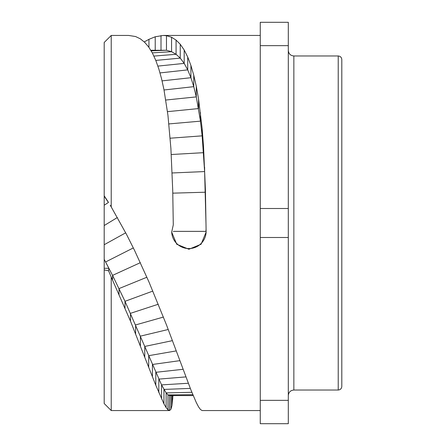 <?xml version="1.0" encoding="UTF-8"?>
<svg xmlns="http://www.w3.org/2000/svg" width="446" height="446" viewBox="0 0 446 446"><rect width="100%" height="100%" fill="white"/><g stroke="black" fill="none" stroke-linecap="round" stroke-linejoin="round"><path stroke-width="0.67" d="M172.97 395.58L171.966 405.637L170.907 409.3L169.575 410.543L167.958 409.841L166.129 407.638L163.95 403.864L155.793 385.255L130.488 321.159L111.227 277.066L111.227 410.554L104.197 403.524L104.197 42.476L111.227 35.446L111.227 206.933L126.541 234.434L134.608 250.524L148.942 281.905L166.47 324.866L190.921 389.932L196.29 402.548L198.542 406.852L200.46 409.506L202.144 410.554L260.258 410.554M104.197 205.232L104.197 196.134L108.411 202.473L104.197 205.232M169.424 410.554L169.575 395.58L167.958 394.922L166.129 392.898L161.558 384.887L125.003 301.312L112.565 275.383L104.197 259.338L104.197 244.715L125.7 232.818M117.37 217.52L104.197 225.537L104.197 223M144.253 41.924L148.942 39.337L155.225 36.773L163.32 35.446L166.47 35.686L171.565 37.247L176.075 40.107L180.245 44.254L184.187 49.974L187.716 57.016L190.921 65.49L193.759 75.207L196.29 86.284L198.542 98.956L202.144 128.498L203.538 146.74L205.411 189.628L206.13 232.098L201.085 244.241L188.903 249.258L176.727 244.241L171.682 232.098L173.282 224.851L172.736 190.57L170.907 148.596L167.958 115.414L163.95 89.579L161.558 78.741L158.821 68.924L155.793 60.405L152.42 53.096L148.696 47.031L144.76 42.409L140.401 38.869L135.617 36.544L128.665 35.446M205.963 222.794L204.619 171.565L202.144 135.846L200.46 121.15L196.29 96.894L193.759 86.658L190.921 77.71L187.716 69.877L184.187 63.393L180.245 58.119L176.075 54.295L171.565 51.691L166.47 50.264L150.82 50.259M111.227 277.066L108.59 270.822L104.197 269.897M104.197 268.275L108.891 268.275L108.59 270.822M133.337 247.92L105.602 261.964L108.891 268.275M110.223 205.249L111.227 206.933M104.197 195.783L108.411 202.3M173.282 224.137L173.271 223M171.688 231.736A17.221 17.204 180 0 0 188.903 248.573A17.221 17.204 180 0 0 206.124 231.736M260.258 45.643L288.306 45.643L288.306 22.3L260.258 22.3L260.258 423.7L288.306 423.7L288.306 237.501L260.258 237.501M288.306 45.643L288.306 237.501M288.306 208.499L260.258 208.499M260.258 400.357L288.306 400.357M341.803 386.442L341.803 59.558C341.591 57.378 340.398 56.185 338.219 55.973L338.219 390.027C340.398 389.815 341.591 388.622 341.803 386.442M341.803 376.848L341.803 223M148.942 39.337L148.942 47.382M155.225 36.773L155.225 50.192M161.006 35.563L161.006 50.091M166.47 35.686L166.47 50.264L151.166 50.838M171.565 37.247L171.565 51.691L152.292 52.851M176.075 40.107L176.075 54.295L153.909 56.09M180.245 44.254L180.245 58.119L155.799 60.416M184.187 49.974L184.187 63.393L157.906 66.097M187.716 57.016L187.716 69.877L160.002 72.921M190.921 65.49L190.921 77.71L162.082 80.865M193.759 75.207L193.759 86.658L164.028 89.986M196.29 86.284L196.29 96.894L165.795 100.038M198.542 98.956L198.542 108.573L167.484 111.656M200.46 112.576L200.46 121.15L168.906 123.921M202.144 128.498L202.144 135.846L170.182 138.204M203.538 146.74L203.538 152.677L171.258 154.517M204.619 167.228L204.619 171.565L172.145 172.97M205.411 189.628L205.411 192.215L172.808 193.157M173.299 231.368L205.991 231.368L205.985 229.896M172.736 395.58L172.736 399.192M171.966 395.58L171.966 405.637M170.907 395.58L170.907 409.3M192.828 394.693L167.958 394.922L167.958 409.841M191.858 392.307L166.129 392.898L166.129 407.638M190.325 388.399L163.95 389.425L163.95 403.864M188.346 383.259L161.558 384.887L161.558 398.93M185.932 376.892L158.821 379.111L158.821 392.653M183.105 369.288L155.793 372.304L155.793 385.255M179.9 360.647L152.42 364.471L152.42 376.747M176.254 350.902L148.696 355.679L148.696 367.192M172.424 340.649L144.76 346.436L144.76 357.146M168.242 329.488L140.401 336.139L140.401 345.951M163.426 317.067L135.617 324.928L135.617 333.77M158.274 304.233L130.488 313.326L130.488 321.159M152.839 291.087L125.003 301.312L125.003 308.108M146.912 277.222L119.032 288.584L119.032 294.271M140.367 262.666L112.565 275.383L112.565 279.926M193.202 395.591L191.189 395.591L193.202 395.591M288.306 50.42C288.634 53.793 290.485 55.644 293.858 55.973L293.858 390.027C290.485 390.356 288.634 392.207 288.306 395.58M163.253 35.446L260.258 35.446M111.227 410.554L169.402 410.554M111.227 35.446L128.621 35.446M169.424 395.58L191.234 395.591M293.858 390.027L338.219 390.027M293.858 55.973L338.219 55.973"/></g></svg>
